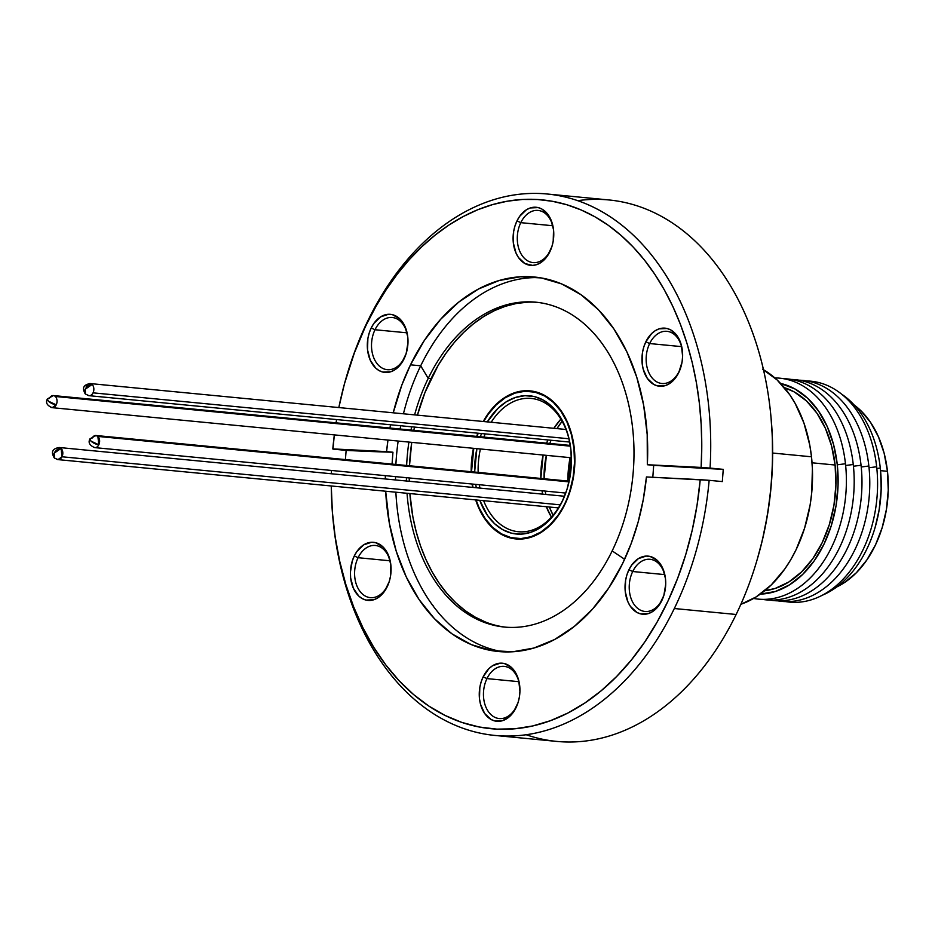 <?xml version="1.0" encoding="UTF-8"?>
<svg xmlns="http://www.w3.org/2000/svg" width="935" height="935" viewBox="0 0 935 935"><rect width="100%" height="100%" fill="white"/><g stroke="black" fill="none" stroke-linecap="round" stroke-linejoin="round"><path stroke-width="1.4" d="M55.305 396.475A6.077 4.219 -84.5 0 0 53.389 395.563A6.077 4.219 95.5 0 1 55.305 396.475L570.42 446.17L55.305 396.475A6.077 4.219 95.5 0 1 56.229 404.832A6.077 4.219 -84.5 0 0 55.305 396.475M571.425 457.764L52.22 407.672L56.229 404.832L48.445 401.197L47.334 398.953A6.077 2.069 25.9 0 0 48.445 401.197A6.077 2.069 25.9 0 0 56.229 404.832A6.077 4.219 95.5 0 1 52.22 407.672A6.077 4.219 95.5 0 1 50.303 406.76M49.38 398.403A6.077 4.219 95.5 0 1 53.389 395.563L47.334 398.953C45.418 402.669 47.054 405.58 52.22 407.672M93.044 392.84A6.077 4.219 -84.5 0 0 92.109 384.484A6.077 3.857 133.2 0 0 85.26 389.205A6.077 3.857 133.2 0 0 85.447 394.067L85.26 389.205L92.109 384.484A6.077 4.219 95.5 0 1 93.044 392.84L568.924 438.76L93.044 392.84A6.077 4.219 95.5 0 1 89.035 395.68A6.077 4.219 -84.5 0 0 93.044 392.84M86.184 386.412A6.077 4.219 95.5 0 1 90.192 383.572A6.077 4.219 95.5 0 1 92.109 384.484L90.192 383.572C83.32 384.764 81.742 388.259 85.447 394.067L89.035 395.68A6.077 4.219 95.5 0 1 87.119 394.769M565.71 493.061L94.797 447.62A6.077 4.219 -84.5 0 0 98.818 444.779A6.077 2.069 -154.1 0 1 91.022 441.145A6.077 2.069 -154.1 0 1 89.912 438.912A6.077 2.069 -154.1 0 1 91.957 438.351A6.077 4.219 95.5 0 1 95.966 435.511A6.077 4.219 95.5 0 1 97.883 436.423A6.077 4.219 95.5 0 1 98.818 444.779A6.077 4.219 95.5 0 1 94.797 447.62C89.631 445.527 88.007 442.617 89.912 438.912L91.022 441.145L98.818 444.779L97.883 436.423L569.018 481.876L97.883 436.423L95.966 435.511L89.912 438.912M558.429 507.892L57.993 459.611L62.002 456.771L560.252 504.842L62.002 456.771L61.079 448.403A6.077 4.219 -84.5 0 0 59.162 447.503A6.077 4.219 95.5 0 1 61.079 448.403A6.077 4.219 95.5 0 1 62.002 456.771A6.077 4.219 95.5 0 1 57.993 459.611A6.077 4.219 95.5 0 1 56.077 458.699A6.077 3.857 -46.8 0 1 54.417 457.986A6.077 3.857 -46.8 0 1 54.218 453.136A6.077 3.857 -46.8 0 1 61.079 448.403L54.218 453.136L54.417 457.986C50.7 452.178 52.278 448.683 59.162 447.503L564.448 496.251M845.462 463.748A110.984 77.009 -84.5 0 0 774.893 377.927A110.984 77.009 95.5 0 1 845.462 463.748A110.984 77.009 95.5 0 1 753.61 598.447A110.984 77.009 -84.5 0 0 845.462 463.748L837.281 464.8L845.462 463.748M853.258 464.496A110.984 77.009 -84.5 0 0 783.542 378.698A110.984 77.009 95.5 0 1 853.258 464.496A110.984 77.009 95.5 0 1 762.259 599.347A110.984 77.009 -84.5 0 0 853.258 464.496L845.649 465.49L853.258 464.496M861.053 465.256A110.984 77.009 -84.5 0 0 791.337 379.446A110.984 77.009 95.5 0 1 861.053 465.256A110.984 77.009 95.5 0 1 770.054 600.095A110.984 77.009 -84.5 0 0 861.053 465.256L853.445 466.238L861.053 465.256M868.849 466.004A110.984 77.009 -84.5 0 0 799.144 380.194A110.984 77.009 95.5 0 1 868.849 466.004A110.984 77.009 95.5 0 1 777.85 600.854A110.984 77.009 -84.5 0 0 868.849 466.004L861.24 466.986L868.849 466.004M876.656 466.752A110.984 77.009 -84.5 0 0 806.94 380.954A110.984 77.009 95.5 0 1 876.656 466.752A110.984 77.009 95.5 0 1 785.645 601.602A110.984 77.009 -84.5 0 0 876.656 466.752L869.036 467.745L876.656 466.752M880.291 468.049A107.747 74.765 -84.5 0 0 841.629 394.161A107.747 74.765 95.5 0 1 880.291 468.049A107.747 74.765 95.5 0 1 880.536 470.527A107.747 74.765 95.5 0 1 875.02 527.749A107.747 74.765 95.5 0 1 822.216 595.279A107.747 74.765 -84.5 0 0 880.291 468.049L876.831 468.493L880.291 468.049M780.643 383.443A106.239 73.725 95.5 0 1 837.234 464.333L833.588 444.639L827.265 426.629L818.522 410.979L807.676 398.287L795.159 389.065L780.631 383.443M835.107 465.022A103.154 71.586 -84.5 0 0 784.348 387.628L794.259 391.94L806.414 400.893L816.945 413.212L825.43 428.417L831.566 445.901L835.107 465.022L835.913 485.031L833.962 505.157L829.322 524.629L822.169 542.709L812.784 558.686L801.529 571.951L788.836 581.991L775.185 588.442L764.748 590.733A103.154 71.586 -84.5 0 0 835.107 465.022L812.059 462.802L835.107 465.022M762.551 369.196L777.114 379.937L789.724 394.699L795.147 403.417L803.96 423.099L809.78 445.142L811.498 456.794L812.398 468.704L811.709 492.874L810.131 504.888L804.567 528.228L796.001 549.885L790.683 559.82L784.757 569.041L771.258 584.936L756.041 596.974L740.859 604.302A123.63 85.786 -84.5 0 0 811.498 456.794L772.649 453.043L811.498 456.794A123.63 85.786 -84.5 0 0 763.498 369.746M887.467 471.31A98.9 68.629 -84.5 0 0 854.309 405.112L860.644 410.488L870.485 422.281L878.421 436.715L884.148 453.265L887.467 471.31L880.548 470.644L887.467 471.31L888.25 490.185L886.473 509.178L882.184 527.597L875.569 544.743L866.85 559.971L856.366 572.734L844.515 582.552L836.755 586.946A98.9 68.629 -84.5 0 0 887.467 471.31M760.307 594.122L775.512 591.434L789.572 584.796L802.651 574.452L814.245 560.79L823.91 544.334L831.273 525.715L836.054 505.66L838.064 484.938L837.234 464.333A106.239 73.725 95.5 0 1 760.307 594.122M875.16 527.246L879.192 509.704L881.179 489.215L880.595 471.065M875.02 527.749L875.218 527.048A105.047 72.895 -84.5 0 0 880.606 471.252L880.536 470.527M567.58 487.462A66.958 46.458 95.5 0 1 562.543 500.482L562.157 501.616A69.424 48.176 95.5 0 1 479.76 500.307L487.427 515.36L494.51 523.647L502.691 529.678L511.655 533.219L521.064 534.142L530.531 532.401L539.717 528.065L548.272 521.298L555.846 512.368L562.157 501.616L566.972 489.449L570.093 476.347L571.414 462.802L570.864 449.338L568.492 436.47L564.354 424.689L558.639 414.462L551.557 406.176L543.375 400.145L534.411 396.592L525.014 395.68L515.536 397.422L506.349 401.758L497.806 408.525L487.322 421.895A69.424 48.176 95.5 0 1 537.567 397.527A69.424 48.176 95.5 0 1 571.028 450.927A69.424 48.176 95.5 0 1 567.475 487.813A69.424 48.176 95.5 0 1 562.157 501.616L562.543 500.482A66.958 46.458 -84.5 0 0 567.568 487.486M571.063 451.289A66.958 46.458 -84.5 0 0 539.285 400.262A66.958 46.458 -84.5 0 0 491.191 422.269A66.958 46.458 95.5 0 1 531.244 398.439A66.958 46.458 95.5 0 1 571.063 451.289M564.67 503.965A73.877 51.273 95.5 0 1 515.933 538.443A73.877 51.273 95.5 0 1 476.079 499.944L479.059 507.705L485.148 518.586L492.687 527.41L501.394 533.827L510.931 537.602L520.935 538.583L531.01 536.725L540.792 532.108L549.885 524.921L557.95 515.419L565.056 504.012L569.789 491.027L573.108 477.084L574.511 462.661L573.938 448.332L571.402 434.646L567.007 422.117L560.918 411.225L553.38 402.412L544.673 395.984L535.136 392.221L525.143 391.239L515.056 393.097L505.274 397.714L496.181 404.902L488.117 414.404L483.64 421.545A73.877 51.273 95.5 0 1 530.133 391.368A73.877 51.273 95.5 0 1 564.67 503.965M472.981 487.427A73.877 51.273 95.5 0 1 472.455 484.061L472.981 487.427M471.52 471.754A73.877 51.273 95.5 0 1 473.788 448.344L471.52 471.754M477.049 436.446A73.877 51.273 95.5 0 1 478.206 433.232L477.049 436.446M570.058 457.636L567.79 481.034A95.195 66.058 -84.5 0 1 570.058 457.636M556.944 428.616A68.197 47.323 95.5 0 1 562.145 421.276L556.944 428.616M547.875 439.953L546.613 443.155A66.958 46.458 -84.5 0 1 547.875 439.953M543.118 455.041L540.851 478.44A66.958 46.458 -84.5 0 1 543.118 455.041M542.019 490.77L542.651 494.147A66.958 46.458 -84.5 0 1 542.019 490.77M546.332 506.723L551.428 517.102A66.958 46.458 -84.5 0 1 546.332 506.723M553.088 515.22L549.383 507.027A68.197 47.323 95.5 0 0 553.088 515.22M545.818 494.451L545.21 491.085A68.197 47.323 95.5 0 0 545.818 494.451M544.088 478.755L546.356 455.345A68.197 47.323 95.5 0 0 544.088 478.755M549.803 443.459L551.042 440.268A68.197 47.323 95.5 0 0 549.803 443.459M560.883 419.114A66.958 46.458 -84.5 0 0 553.894 428.324L560.883 419.114M481.537 433.559L480.309 436.762A69.424 48.176 95.5 0 1 481.537 433.559M476.897 448.648L474.641 472.046A69.424 48.176 95.5 0 1 476.897 448.648M475.716 484.377L476.301 487.754A69.424 48.176 95.5 0 1 475.716 484.377M562.543 500.482A66.958 46.458 95.5 0 1 518.376 531.723A66.958 46.458 95.5 0 1 483.629 500.681A66.958 46.458 -84.5 0 0 562.543 500.482M479.935 488.105A66.958 46.458 95.5 0 1 479.316 484.727A66.958 46.458 -84.5 0 0 479.935 488.105M478.147 472.385A66.958 46.458 95.5 0 1 480.403 448.987A66.958 46.458 -84.5 0 0 478.147 472.385M483.909 437.101A66.958 46.458 95.5 0 1 485.171 433.91A66.958 46.458 -84.5 0 0 483.909 437.101M564.95 504.234A74.379 51.612 95.5 0 1 515.886 538.934A74.379 51.612 95.5 0 1 475.67 499.909L478.767 507.985L484.891 518.948L492.488 527.831L501.242 534.294L510.849 538.092L520.912 539.074L531.068 537.204L540.909 532.564L550.06 525.318L558.183 515.746L564.95 504.234L570.105 491.202L573.447 477.166L574.861 462.65L574.277 448.227L571.729 434.436L567.3 421.825L561.175 410.874L553.59 401.992L544.825 395.528L535.217 391.73L525.154 390.748L514.998 392.618L505.157 397.258L496.006 404.504L487.883 414.065L483.243 421.498A74.379 51.612 95.5 0 1 530.18 390.877A74.379 51.612 95.5 0 1 564.95 504.234M472.607 487.392A74.379 51.612 95.5 0 1 472.093 484.026L472.607 487.392M471.182 471.719A74.379 51.612 95.5 0 1 473.437 448.309L471.182 471.719M476.686 436.411A74.379 51.612 95.5 0 1 477.843 433.197L476.686 436.411M520.783 222.659A26.203 18.186 -84.5 0 0 524.792 258.679A26.203 18.186 -84.5 0 0 550.329 250.37L549.874 251.737A29.172 20.243 95.5 0 1 521.45 260.994A29.172 20.243 95.5 0 1 516.985 220.882L520.783 222.659L552.702 225.732L520.783 222.659A26.203 18.186 95.5 0 1 538.069 210.422A26.203 18.186 95.5 0 1 553.637 230.852A26.203 18.186 -84.5 0 0 539.927 210.749A26.203 18.186 -84.5 0 0 520.783 222.659L516.985 220.882L514.963 225.99L513.654 231.506L513.327 242.855L516.062 253.21L518.469 257.511L524.886 263.53L532.599 265.4L536.585 264.663L540.442 262.84L547.22 256.248L551.895 246.618L553.204 241.113L553.532 229.765L550.797 219.409L548.389 215.108L541.973 209.089L538.209 207.605L530.274 207.944L526.417 209.767L519.638 216.359L516.985 220.882A29.172 20.243 95.5 0 1 538.443 207.663A29.172 20.243 95.5 0 1 553.602 230.431A29.172 20.243 95.5 0 1 552.106 245.928A29.172 20.243 95.5 0 1 549.874 251.737L550.329 250.37A26.203 18.186 95.5 0 1 533.043 262.595A26.203 18.186 95.5 0 1 520.783 222.659M649.65 343.554A26.203 18.186 -84.5 0 0 653.647 379.575A26.203 18.186 -84.5 0 0 679.184 371.265L678.728 372.633A29.172 20.243 95.5 0 1 650.304 381.889A29.172 20.243 95.5 0 1 645.851 341.778L649.65 343.554L681.568 346.628L649.65 343.554A26.203 18.186 95.5 0 1 666.935 331.317A26.203 18.186 95.5 0 1 682.492 351.747A26.203 18.186 -84.5 0 0 668.782 331.633A26.203 18.186 -84.5 0 0 649.65 343.554L645.851 341.778L643.829 346.885L642.509 352.401L642.193 363.75L643.187 369.15L647.324 378.406L653.74 384.414L657.504 385.91L665.439 385.559L669.308 383.736L676.075 377.144L678.728 372.633L682.071 362.009L682.62 356.317L681.393 345.249L677.256 336.004L670.839 329.985L667.076 328.501L659.14 328.839L655.283 330.663L651.683 333.503L645.851 341.778A29.172 20.243 95.5 0 1 667.31 328.559A29.172 20.243 95.5 0 1 682.456 351.326A29.172 20.243 95.5 0 1 680.96 366.824A29.172 20.243 95.5 0 1 678.728 372.633L679.184 371.265A26.203 18.186 95.5 0 1 661.898 383.49A26.203 18.186 95.5 0 1 649.65 343.554M632.726 571.519A26.203 18.186 -84.5 0 0 636.735 607.551A26.203 18.186 -84.5 0 0 662.272 599.241L661.816 600.597A29.172 20.243 95.5 0 1 633.392 609.854A29.172 20.243 95.5 0 1 628.928 569.754L632.726 571.519L664.645 574.604L632.726 571.519A26.203 18.186 95.5 0 1 650.024 559.294A26.203 18.186 95.5 0 1 665.58 579.723A26.203 18.186 -84.5 0 0 651.87 559.609A26.203 18.186 -84.5 0 0 632.726 571.519L628.928 569.754L626.906 574.861L625.597 580.366L625.27 591.715L628.004 602.07L630.412 606.371L636.828 612.39L640.592 613.886L648.528 613.535L652.385 611.712L659.163 605.12L663.838 595.49L665.708 584.293L665.475 578.625L662.74 568.27L660.332 563.98L657.363 560.497L650.152 556.465L646.202 556.08L638.36 558.639L631.581 565.231L628.928 569.754A29.172 20.243 95.5 0 1 650.386 556.524A29.172 20.243 95.5 0 1 665.545 579.303A29.172 20.243 95.5 0 1 664.049 594.8A29.172 20.243 95.5 0 1 661.816 600.597L662.272 599.241A26.203 18.186 95.5 0 1 644.986 611.467A26.203 18.186 95.5 0 1 632.726 571.519M486.96 678.6A26.203 18.186 -84.5 0 0 490.957 714.632A26.203 18.186 -84.5 0 0 516.494 706.311L516.038 707.678A29.172 20.243 95.5 0 1 487.614 716.935A29.172 20.243 95.5 0 1 483.161 676.823L486.96 678.6L518.867 681.685L486.96 678.6A26.203 18.186 95.5 0 1 504.245 666.374A26.203 18.186 95.5 0 1 519.802 686.793A26.203 18.186 -84.5 0 0 506.092 666.69A26.203 18.186 -84.5 0 0 486.96 678.6L483.161 676.823L481.128 681.942L479.819 687.447L479.491 698.796L480.496 704.207L484.634 713.452L491.05 719.471L494.814 720.955L502.75 720.616L510.206 715.953L513.385 712.201L518.06 702.571L519.369 697.054L519.93 691.362L518.703 680.306L514.566 671.049L511.585 667.567L504.374 663.546L500.424 663.16L492.581 665.72L488.993 668.56L483.161 676.823A29.172 20.243 95.5 0 1 504.608 663.605A29.172 20.243 95.5 0 1 519.767 686.383A29.172 20.243 95.5 0 1 518.27 701.881A29.172 20.243 95.5 0 1 516.038 707.678L516.494 706.311A26.203 18.186 95.5 0 1 499.208 718.547A26.203 18.186 95.5 0 1 486.96 678.6M358.093 557.704A26.203 18.186 -84.5 0 0 362.102 593.737A26.203 18.186 -84.5 0 0 387.628 585.427L387.183 586.783A29.172 20.243 95.5 0 1 358.748 596.039A29.172 20.243 95.5 0 1 354.295 555.939L358.093 557.704L390.012 560.79L358.093 557.704A26.203 18.186 95.5 0 1 375.379 545.479A26.203 18.186 95.5 0 1 390.947 565.897A26.203 18.186 -84.5 0 0 377.237 545.795A26.203 18.186 -84.5 0 0 358.093 557.704L354.295 555.939L352.273 561.047L350.403 572.243L350.637 577.9L353.372 588.255L358.748 596.039L362.184 598.575L365.959 600.071L373.883 599.721L377.752 597.897L384.53 591.306L389.205 581.675L390.514 576.17L390.842 564.81L388.107 554.455L385.699 550.166L382.719 546.671L375.519 542.651L371.569 542.265L363.727 544.825L356.948 551.416L354.295 555.939A29.172 20.243 95.5 0 1 375.753 542.709A29.172 20.243 95.5 0 1 390.912 565.488A29.172 20.243 95.5 0 1 389.416 580.986A29.172 20.243 95.5 0 1 387.183 586.783L387.628 585.427A26.203 18.186 95.5 0 1 370.342 597.652A26.203 18.186 95.5 0 1 358.093 557.704M375.005 329.739A26.203 18.186 -84.5 0 0 379.014 365.76A26.203 18.186 -84.5 0 0 404.551 357.45L404.095 358.806A29.172 20.243 95.5 0 1 375.671 368.063A29.172 20.243 95.5 0 1 371.207 327.963L375.005 329.739L406.924 332.813L375.005 329.739A26.203 18.186 95.5 0 1 392.291 317.503A26.203 18.186 95.5 0 1 407.859 337.932A26.203 18.186 -84.5 0 0 394.149 317.818A26.203 18.186 -84.5 0 0 375.005 329.739L371.207 327.963L369.185 333.07L367.876 338.575L367.548 349.935L370.283 360.291L375.671 368.063L379.107 370.599L382.871 372.095L390.807 371.744L394.663 369.921L401.442 363.329L406.117 353.699L407.987 342.502L407.753 336.845L405.019 326.49L402.611 322.189L399.642 318.706L392.431 314.674L388.481 314.289L380.639 316.848L373.86 323.44L371.207 327.963A29.172 20.243 95.5 0 1 392.665 314.733A29.172 20.243 95.5 0 1 407.824 337.512A29.172 20.243 95.5 0 1 406.328 353.009A29.172 20.243 95.5 0 1 404.095 358.806L404.551 357.45A26.203 18.186 95.5 0 1 387.265 369.676A26.203 18.186 95.5 0 1 375.005 329.739M577.725 200.663A271.98 188.741 95.5 0 1 770.884 415.923A271.98 188.741 95.5 0 1 756.941 560.381A271.98 188.741 95.5 0 1 736.137 614.482A271.98 188.741 -84.5 0 0 608.989 199.961L547.174 194.001A271.98 188.741 95.5 0 1 710.062 468.084L723.246 469.358L722.334 481.583L709.151 480.321A271.98 188.741 95.5 0 1 674.322 608.521L736.137 614.482L674.322 608.521A271.98 188.741 95.5 0 1 494.931 735.436A271.98 188.741 95.5 0 1 332.953 518.633M756.941 560.381L757.432 558.733A265.645 184.347 -84.5 0 0 771.048 417.641L770.884 415.923M537.286 302.356A163.193 113.24 -84.5 0 0 431.07 378.628L428.23 378.359A163.193 113.24 95.5 0 0 414.602 414.871A163.193 113.24 95.5 0 1 428.23 378.359L420.692 365.807L410.5 364.825L401.84 385.056L393.238 412.814A188.11 130.538 95.5 0 1 410.5 364.825L420.692 365.807A188.11 130.538 -84.5 0 1 539.659 277.672A188.11 130.538 -84.5 0 0 420.692 365.807L428.23 378.359A163.193 113.24 95.5 0 1 587.238 326.584A163.193 113.24 95.5 0 1 612.168 550.914L624.627 559.282L612.168 550.914A163.193 113.24 95.5 0 1 504.526 627.069A163.193 113.24 95.5 0 1 407.029 493.283A163.193 113.24 95.5 0 0 490.711 624.475A163.193 113.24 95.5 0 0 612.168 550.914A163.193 113.24 95.5 0 0 535.872 302.204A163.193 113.24 95.5 0 0 428.23 378.359L431.07 378.628A163.193 113.24 -84.5 0 0 417.431 415.152L424.946 392.583L438.083 365.515L445.913 353.36L454.492 342.268L463.725 332.369L473.531 323.744L483.816 316.474L494.475 310.63L505.403 306.283L516.517 303.454L527.679 302.192M406.444 481.011A163.193 113.24 95.5 0 1 406.398 477.692A163.193 113.24 95.5 0 0 406.444 481.011M406.643 465.49A163.193 113.24 95.5 0 1 408.899 442.091A163.193 113.24 95.5 0 0 406.643 465.49M410.991 430.065A163.193 113.24 95.5 0 1 411.68 426.816A163.193 113.24 95.5 0 0 410.991 430.065M414.509 427.085A163.193 113.24 -84.5 0 0 413.831 430.345L414.509 427.085M411.739 442.36A163.193 113.24 -84.5 0 0 409.483 465.759L411.739 442.36M409.238 477.96A163.193 113.24 -84.5 0 0 409.285 481.28L409.238 477.96M485.581 622.067L475.225 617.147L465.338 610.754L456 602.958L447.304 593.842L439.345 583.475L432.192 571.975L425.904 559.434L420.563 545.993L416.204 531.758L412.873 516.891L409.869 493.563A163.193 113.24 -84.5 0 0 505.94 627.198M332.953 449.116L332.802 448.905A265.645 184.347 95.5 0 1 334.333 434.892L332.953 449.116L346.137 450.389L332.953 449.116M346.733 375.8A271.98 188.741 95.5 0 1 367.782 320.915A271.98 188.741 -84.5 0 0 346.967 375.017L346.476 376.665A265.645 184.347 95.5 0 1 366.812 323.826L367.782 320.915A271.98 188.741 95.5 0 1 547.174 194.001M336.062 422.842A265.645 184.347 95.5 0 1 336.6 419.57L336.062 422.842M332.86 517.768A265.645 184.347 95.5 0 1 331.27 485.978L332.381 512.135L335.209 537.087L339.732 561.362L345.915 584.714L353.687 606.955L362.979 627.853L373.708 647.23L385.781 664.89L399.07 680.68L413.457 694.448L428.803 706.054L444.978 715.404L461.808 722.404L479.164 726.998L496.859 729.136L514.741 728.786L532.646 725.969L550.388 720.71L567.825 713.054L584.772 703.062L601.088 690.848L616.621 676.508L631.207 660.18L644.718 642.029L657.036 622.219L668.034 600.924L677.618 578.356L685.706 554.724L692.204 530.239L697.054 505.134L700.221 479.655L709.151 480.321L646.436 476.955A188.11 130.538 95.5 0 1 622.523 563.735L631.183 543.504L638.126 522.081L643.233 499.781L646.436 476.955L700.221 479.655A265.645 184.347 95.5 0 1 516.751 728.599A265.645 184.347 95.5 0 1 332.86 517.768L333.024 519.474A271.98 188.741 -84.5 0 0 474.314 731.778A271.98 188.741 -84.5 0 0 674.322 608.521A271.98 188.741 -84.5 0 0 709.151 480.321L722.334 481.583L723.246 469.358L653.694 465.338L652.782 477.563L653.694 465.338L647.336 464.73L653.694 465.338A247.249 5.68 -175.8 0 0 723.246 469.358L647.336 464.73L647.195 434.53L643.631 405.1L636.77 377.226L626.766 351.618L613.898 328.933L598.482 309.789L580.939 294.665L561.713 283.948L541.318 277.94L520.269 276.795L499.115 280.523L478.428 289.044L458.723 302.122L440.537 319.431L424.315 340.515L410.5 364.825A188.11 130.538 95.5 0 1 534.586 277.04A188.11 130.538 95.5 0 1 647.336 464.73L701.133 467.43A265.645 184.347 95.5 0 0 581.173 209.978A265.645 184.347 95.5 0 0 366.812 323.826L376.139 306.084L386.389 289.382L397.504 273.826L409.39 259.533L421.989 246.571L435.207 235.047L448.952 225.031L463.152 216.581L477.692 209.767L492.5 204.625L507.46 201.177L522.478 199.471L537.45 199.506L552.293 201.27L566.902 204.765L581.173 209.978L595.022 216.85L608.358 225.347L621.085 235.421L633.135 247.004L644.414 260L654.839 274.352L664.376 289.944L672.931 306.692L680.458 324.468L686.909 343.157L692.239 362.651L696.411 382.812L699.403 403.511L701.192 424.595L701.764 445.96L701.133 467.43L710.062 468.084A271.98 188.741 -84.5 0 0 587.297 204.368A271.98 188.741 -84.5 0 0 367.782 320.915L354.353 352.974L344.442 383.864L338.832 407.567A265.645 184.347 95.5 0 1 346.476 376.665M622.523 563.735A188.11 130.538 95.5 0 1 498.449 651.52A188.11 130.538 95.5 0 1 385.676 491.226L389.392 523.46L396.265 551.334L406.257 576.953L419.137 599.627L434.541 618.771L452.084 633.907L471.31 644.612L491.716 650.62L512.766 651.765L533.908 648.037L554.595 639.517L574.3 626.438L592.498 609.129L608.708 588.045L622.523 563.735M385.337 478.965A188.11 130.538 95.5 0 1 385.337 475.658L385.337 478.965M420.692 365.807A188.11 130.538 -84.5 0 0 403.429 413.796A188.11 130.538 -84.5 0 1 420.692 365.807M400.753 425.764A188.11 130.538 -84.5 0 0 400.122 429.013A188.11 130.538 -84.5 0 1 400.753 425.764M398.146 441.051A188.11 130.538 -84.5 0 0 395.891 464.45A188.11 130.538 -84.5 0 1 398.146 441.051M395.528 476.64A188.11 130.538 -84.5 0 0 395.517 479.959A188.11 130.538 -84.5 0 1 395.528 476.64M395.867 492.207A188.11 130.538 -84.5 0 0 503.568 651.87A188.11 130.538 -84.5 0 1 395.867 492.207M386.587 451.605A188.11 130.538 95.5 0 1 387.967 440.069L386.587 451.605L332.802 448.905L392.945 452.224L392.034 464.45L392.945 452.224L386.587 451.605M389.93 428.031A188.11 130.538 95.5 0 1 390.561 424.782L389.93 428.031M494.931 735.436L556.734 741.408A271.98 188.741 -84.5 0 0 736.137 614.482A271.98 188.741 95.5 0 1 526.183 734.735M345.412 459.576L346.137 450.389A247.249 5.68 -175.8 0 0 392.945 452.224L346.137 450.389L345.412 459.576M331.376 473.764L331.469 470.457A265.645 184.347 95.5 0 0 331.376 473.764M757.362 558.955L762.329 540.29L767.471 514.881L770.872 489.052L772.497 463.047L772.345 437.124L771.024 417.407M433.069 605.413L432.426 605.038M406.444 352.6A26.203 18.186 95.5 0 1 404.551 357.45A26.203 18.186 -84.5 0 0 406.444 352.612M389.533 580.577A26.203 18.186 95.5 0 1 387.628 585.427A26.203 18.186 -84.5 0 0 389.521 580.588M518.387 701.472A26.203 18.186 95.5 0 1 516.494 706.311A26.203 18.186 -84.5 0 0 518.387 701.484M664.166 594.391A26.203 18.186 95.5 0 1 662.272 599.241A26.203 18.186 -84.5 0 0 664.166 594.403M681.077 366.426A26.203 18.186 95.5 0 1 679.184 371.265A26.203 18.186 -84.5 0 0 681.077 366.426M552.223 245.531A26.203 18.186 95.5 0 1 550.329 250.37A26.203 18.186 -84.5 0 0 552.223 245.531M570.303 445.434L53.389 395.563M565.991 429.481L90.192 383.572M57.993 459.611L54.417 457.986M569.17 481.174L95.966 435.511M569.672 442.056L89.035 395.68M567.662 487.158L567.475 487.813M571.098 451.605L571.028 450.927M516.178 538.466L521.859 539.016M568.749 481.128L571.005 457.729M530.379 391.391L536.047 391.94M406.55 352.238L406.328 353.009M407.894 338.318L407.824 337.512M389.638 580.203L389.416 580.986M390.982 566.283L390.912 565.488M518.504 701.098L518.27 701.881M519.848 687.178L519.767 686.383M664.271 594.029L664.049 594.8M665.615 580.109L665.545 579.303M681.194 366.052L680.96 366.824M682.538 352.133L682.456 351.326M552.328 245.157L552.106 245.928M553.672 231.237L553.602 230.431"/></g></svg>
